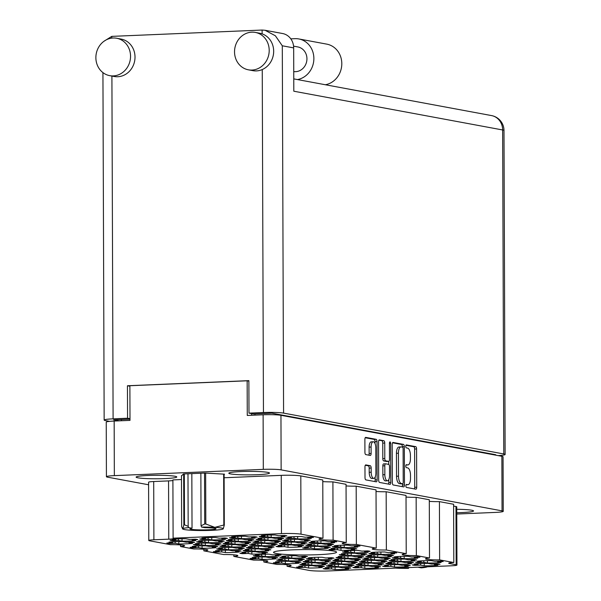 <?xml version="1.0" encoding="UTF-8"?>
<svg xmlns="http://www.w3.org/2000/svg" width="601" height="601" viewBox="0 0 601 601"><rect width="100%" height="100%" fill="white"/><g stroke="black" fill="none" stroke-linecap="round" stroke-linejoin="round"><path stroke-width="0.9" d="M172.682 540.72L178.399 540.479L182.035 541.155A14.131 1.21 179.8 0 0 189.758 541.035A14.131 1.21 179.8 0 0 195.701 540.584L192.072 539.908L197.789 539.668A14.131 1.21 179.8 0 0 195.19 539.187L189.473 539.428L185.844 538.751A14.131 1.21 179.8 0 0 172.171 539.322L175.808 539.998L170.091 540.239A14.131 1.21 179.8 0 0 172.682 540.72L172.682 540.134M169.467 543.507L175.184 543.266L178.813 543.943A14.131 1.21 179.8 0 0 186.535 543.815A14.131 1.21 179.8 0 0 192.485 543.364L188.849 542.688L194.566 542.448A14.131 1.21 179.8 0 0 191.974 541.967L186.257 542.207L182.621 541.539A14.131 1.21 179.8 0 0 168.956 542.11L172.585 542.786L166.868 543.026A14.131 1.21 179.8 0 0 169.467 543.507L169.459 542.913M195.956 545.039L201.673 544.799L205.309 545.475A14.131 1.21 179.8 0 0 213.032 545.355A14.131 1.21 179.8 0 0 218.974 544.897L215.346 544.228L221.063 543.988A14.131 1.21 179.8 0 0 218.464 543.507L212.746 543.747L209.11 543.071A14.131 1.21 179.8 0 0 195.445 543.642L199.081 544.318L193.364 544.559A14.131 1.21 179.8 0 0 195.956 545.039L195.956 544.453M219.23 549.359L224.947 549.119L228.583 549.795A14.131 1.21 179.8 0 0 236.298 549.667A14.131 1.21 179.8 0 0 242.248 549.216L238.612 548.54L244.329 548.3A14.131 1.21 179.8 0 0 241.737 547.819L236.02 548.059L232.384 547.391A14.131 1.21 179.8 0 0 218.719 547.962L222.355 548.638L216.63 548.878A14.131 1.21 179.8 0 0 219.23 549.359L219.23 548.766M242.504 553.679L248.221 553.438L251.857 554.114A14.131 1.21 179.8 0 0 259.572 553.987A14.131 1.21 179.8 0 0 265.522 553.536L261.886 552.86L267.603 552.62A14.131 1.21 179.8 0 0 265.011 552.139L259.294 552.379L255.658 551.703A14.131 1.21 179.8 0 0 241.993 552.281L245.621 552.958L239.904 553.198A14.131 1.21 179.8 0 0 242.504 553.679L242.504 553.085M202.394 539.473L208.111 539.232L211.747 539.908A14.131 1.21 179.8 0 0 219.47 539.781A14.131 1.21 179.8 0 0 225.413 539.33L221.784 538.654L227.501 538.413A14.131 1.21 179.8 0 0 224.902 537.933L219.185 538.173L215.556 537.504A14.131 1.21 179.8 0 0 201.883 538.075L205.519 538.751L199.802 538.992A14.131 1.21 179.8 0 0 202.394 539.473L202.394 538.879M225.668 543.792L231.385 543.552L235.021 544.228A14.131 1.21 179.8 0 0 242.744 544.1A14.131 1.21 179.8 0 0 248.686 543.65L245.058 542.973L250.775 542.733A14.131 1.21 179.8 0 0 248.175 542.252L242.458 542.493L238.83 541.817A14.131 1.21 179.8 0 0 225.157 542.395L228.793 543.071L223.076 543.312A14.131 1.21 179.8 0 0 225.668 543.792L225.668 543.199M248.942 548.112L254.659 547.872L258.295 548.54A14.131 1.21 179.8 0 0 266.018 548.42A14.131 1.21 179.8 0 0 271.96 547.969L268.331 547.293L274.048 547.053A14.131 1.21 179.8 0 0 271.449 546.572L265.732 546.812L262.096 546.136A14.131 1.21 179.8 0 0 248.431 546.715L252.067 547.391L246.35 547.631A14.131 1.21 179.8 0 0 248.942 548.112L248.942 547.519M232.114 538.226L237.831 537.985L241.459 538.654A14.131 1.21 179.8 0 0 249.182 538.534A14.131 1.21 179.8 0 0 255.132 538.083L251.496 537.407L257.213 537.166A14.131 1.21 179.8 0 0 254.614 536.685L248.897 536.926L245.268 536.25A14.131 1.21 179.8 0 0 231.595 536.828L235.231 537.497L229.514 537.737A14.131 1.21 179.8 0 0 232.114 538.226L232.106 537.632M255.38 542.538L261.097 542.297L264.733 542.973A14.131 1.21 179.8 0 0 272.456 542.853A14.131 1.21 179.8 0 0 278.398 542.403L274.77 541.726L280.487 541.486A14.131 1.21 179.8 0 0 277.887 541.005L272.17 541.246L268.542 540.569A14.131 1.21 179.8 0 0 254.869 541.148L258.505 541.817L252.788 542.057A14.131 1.21 179.8 0 0 255.38 542.538L255.38 541.952M278.654 546.857L284.371 546.617L288.007 547.293A14.131 1.21 179.8 0 0 295.73 547.173A14.131 1.21 179.8 0 0 301.672 546.722L298.043 546.046L303.76 545.806A14.131 1.21 179.8 0 0 301.161 545.325L295.444 545.565L291.808 544.889A14.131 1.21 179.8 0 0 278.143 545.46L281.779 546.136L276.062 546.377A14.131 1.21 179.8 0 0 278.654 546.857L278.654 546.271M261.826 536.971L267.543 536.731L271.171 537.407A14.131 1.21 179.8 0 0 278.894 537.286A14.131 1.21 179.8 0 0 284.844 536.828L281.208 536.16L286.925 535.919A14.131 1.21 179.8 0 0 284.333 535.438L278.616 535.679L274.98 535.003A14.131 1.21 179.8 0 0 261.315 535.574L264.943 536.25L259.226 536.49A14.131 1.21 179.8 0 0 261.826 536.971L261.818 536.385M285.099 541.291L290.816 541.05L294.445 541.726A14.131 1.21 179.8 0 0 302.168 541.599A14.131 1.21 179.8 0 0 308.118 541.148L304.482 540.479L310.199 540.239A14.131 1.21 179.8 0 0 307.599 539.751L301.882 539.991L298.254 539.322A14.131 1.21 179.8 0 0 284.581 539.893L288.217 540.569L282.5 540.81A14.131 1.21 179.8 0 0 285.099 541.291L285.092 540.697M308.366 545.61L314.083 545.37L317.719 546.046A14.131 1.21 179.8 0 0 325.441 545.918A14.131 1.21 179.8 0 0 331.384 545.468L327.755 544.791L333.472 544.551A14.131 1.21 179.8 0 0 330.873 544.07L325.156 544.311L321.527 543.642A14.131 1.21 179.8 0 0 307.855 544.213L311.491 544.889L305.774 545.13A14.131 1.21 179.8 0 0 308.366 545.61L308.366 545.017M331.639 549.93L337.356 549.69L340.992 550.366A14.131 1.21 179.8 0 0 348.715 550.238A14.131 1.21 179.8 0 0 354.658 549.787L351.029 549.111L356.746 548.871A14.131 1.21 179.8 0 0 354.147 548.39L348.43 548.63L344.794 547.954A14.131 1.21 179.8 0 0 331.128 548.533L334.765 549.209L329.048 549.449A14.131 1.21 179.8 0 0 331.639 549.93L331.639 549.337M192.741 547.827L198.458 547.586L202.086 548.262A14.131 1.21 179.8 0 0 209.809 548.135A14.131 1.21 179.8 0 0 215.759 547.684L212.123 547.008L217.84 546.767A14.131 1.21 179.8 0 0 215.241 546.286L209.524 546.527L205.895 545.851A14.131 1.21 179.8 0 0 192.222 546.429L195.858 547.105L190.141 547.346A14.131 1.21 179.8 0 0 192.741 547.827L192.733 547.233M216.007 552.146L221.724 551.906L225.36 552.574A14.131 1.21 179.8 0 0 233.083 552.454A14.131 1.21 179.8 0 0 239.025 552.003L235.397 551.327L241.114 551.087A14.131 1.21 179.8 0 0 238.514 550.606L232.797 550.847L229.169 550.17A14.131 1.21 179.8 0 0 215.496 550.749L219.132 551.425L213.415 551.665A14.131 1.21 179.8 0 0 216.007 552.146L216.007 551.553M199.179 542.26L204.896 542.019L208.524 542.688A14.131 1.21 179.8 0 0 216.247 542.568A14.131 1.21 179.8 0 0 222.197 542.117L218.561 541.441L224.278 541.2A14.131 1.21 179.8 0 0 221.686 540.72L215.969 540.96L212.333 540.284A14.131 1.21 179.8 0 0 198.668 540.862L202.297 541.531L196.58 541.771A14.131 1.21 179.8 0 0 199.179 542.26L199.179 541.666M222.453 546.572L228.17 546.332L231.798 547.008A14.131 1.21 179.8 0 0 239.521 546.887A14.131 1.21 179.8 0 0 245.471 546.437L241.835 545.761L247.552 545.52A14.131 1.21 179.8 0 0 244.96 545.039L239.236 545.28L235.607 544.604A14.131 1.21 179.8 0 0 221.942 545.182L225.57 545.851L219.853 546.091A14.131 1.21 179.8 0 0 222.453 546.572L222.445 545.986M245.726 550.892L251.443 550.651L255.072 551.327A14.131 1.21 179.8 0 0 262.795 551.207A14.131 1.21 179.8 0 0 268.737 550.749L265.109 550.08L270.826 549.84A14.131 1.21 179.8 0 0 268.226 549.359L262.509 549.599L258.881 548.923A14.131 1.21 179.8 0 0 245.208 549.494L248.844 550.17L243.127 550.411A14.131 1.21 179.8 0 0 245.726 550.892L245.719 550.306M228.891 541.005L234.608 540.765L238.244 541.441A14.131 1.21 179.8 0 0 245.959 541.321A14.131 1.21 179.8 0 0 251.909 540.862L248.273 540.194L253.99 539.953A14.131 1.21 179.8 0 0 251.398 539.473L245.681 539.713L242.045 539.037A14.131 1.21 179.8 0 0 228.38 539.608L232.009 540.284L226.292 540.524A14.131 1.21 179.8 0 0 228.891 541.005L228.891 540.419M252.165 545.325L257.882 545.084L261.51 545.761A14.131 1.21 179.8 0 0 269.233 545.633A14.131 1.21 179.8 0 0 275.183 545.182L271.547 544.514L277.264 544.273A14.131 1.21 179.8 0 0 274.672 543.785L268.955 544.025L265.319 543.357A14.131 1.21 179.8 0 0 251.654 543.928L255.282 544.604L249.565 544.844A14.131 1.21 179.8 0 0 252.165 545.325L252.157 544.731M258.603 539.758L264.32 539.518L267.956 540.194A14.131 1.21 179.8 0 0 275.671 540.066A14.131 1.21 179.8 0 0 281.621 539.615L277.985 538.939L283.702 538.699A14.131 1.21 179.8 0 0 281.11 538.218L275.393 538.458L271.757 537.782A14.131 1.21 179.8 0 0 258.092 538.361L261.728 539.037L256.011 539.277A14.131 1.21 179.8 0 0 258.603 539.758L258.603 539.165M281.877 544.078L287.594 543.837L291.23 544.506A14.131 1.21 179.8 0 0 298.945 544.386A14.131 1.21 179.8 0 0 304.895 543.935L301.259 543.259L306.976 543.019A14.131 1.21 179.8 0 0 304.384 542.538L298.667 542.778L295.031 542.102A14.131 1.21 179.8 0 0 281.366 542.68L284.994 543.357L279.277 543.597A14.131 1.21 179.8 0 0 281.877 544.078L281.877 543.484M305.15 548.397L310.867 548.157L314.496 548.826A14.131 1.21 179.8 0 0 322.219 548.705A14.131 1.21 179.8 0 0 328.169 548.255L324.532 547.579L330.25 547.338A14.131 1.21 179.8 0 0 327.658 546.857L321.941 547.098L318.305 546.422A14.131 1.21 179.8 0 0 304.639 547L308.268 547.669L302.551 547.909A14.131 1.21 179.8 0 0 305.15 548.397L305.143 547.804M371.561 553.957L377.278 553.716L380.914 554.385A14.131 1.21 179.8 0 0 388.629 554.265A14.131 1.21 179.8 0 0 394.579 553.814L390.943 553.138L396.66 552.897A14.131 1.21 179.8 0 0 394.068 552.417L388.351 552.657L384.715 551.981A14.131 1.21 179.8 0 0 371.05 552.559L374.678 553.236L368.961 553.476A14.131 1.21 179.8 0 0 371.561 553.957L371.561 553.363M394.834 558.276L400.551 558.036L404.18 558.705A14.131 1.21 179.8 0 0 411.903 558.584A14.131 1.21 179.8 0 0 417.853 558.134L414.217 557.458L419.934 557.217A14.131 1.21 179.8 0 0 417.342 556.736L411.625 556.977L407.989 556.301A14.131 1.21 179.8 0 0 394.324 556.879L397.952 557.548L392.235 557.788A14.131 1.21 179.8 0 0 394.834 558.276L394.834 557.683M418.108 562.589L423.825 562.348L427.454 563.024A14.131 1.21 179.8 0 0 435.177 562.904A14.131 1.21 179.8 0 0 441.126 562.453L437.49 561.777L443.207 561.537A14.131 1.21 179.8 0 0 440.616 561.056L434.891 561.296L431.263 560.62A14.131 1.21 179.8 0 0 417.597 561.199L421.226 561.867L415.509 562.108A14.131 1.21 179.8 0 0 418.108 562.589L418.101 562.003M341.849 555.204L347.566 554.963L351.194 555.64A14.131 1.21 179.8 0 0 358.917 555.512A14.131 1.21 179.8 0 0 364.867 555.061L361.231 554.392L366.948 554.145A14.131 1.21 179.8 0 0 364.356 553.664L358.639 553.904L355.003 553.236A14.131 1.21 179.8 0 0 341.338 553.806L344.966 554.483L339.249 554.723A14.131 1.21 179.8 0 0 341.849 555.204L341.849 554.61M365.123 559.523L370.84 559.283L374.468 559.959A14.131 1.21 179.8 0 0 382.191 559.832A14.131 1.21 179.8 0 0 388.141 559.381L384.505 558.705L390.222 558.464A14.131 1.21 179.8 0 0 387.63 557.983L381.913 558.224L378.277 557.548A14.131 1.21 179.8 0 0 364.612 558.126L368.24 558.802L362.523 559.043A14.131 1.21 179.8 0 0 365.123 559.523L365.115 558.93M388.396 563.843L394.113 563.603L397.742 564.271A14.131 1.21 179.8 0 0 405.465 564.151A14.131 1.21 179.8 0 0 411.415 563.7L407.778 563.024L413.496 562.784A14.131 1.21 179.8 0 0 410.896 562.303L405.179 562.544L401.551 561.867A14.131 1.21 179.8 0 0 387.878 562.446L391.514 563.122L385.797 563.362A14.131 1.21 179.8 0 0 388.396 563.843L388.389 563.25M335.411 560.771L341.128 560.53L344.756 561.206A14.131 1.21 179.8 0 0 352.479 561.086A14.131 1.21 179.8 0 0 358.429 560.628L354.793 559.959L360.51 559.719A14.131 1.21 179.8 0 0 357.911 559.238L352.194 559.478L348.565 558.802A14.131 1.21 179.8 0 0 334.892 559.373L338.528 560.049L332.811 560.29A14.131 1.21 179.8 0 0 335.411 560.771L335.403 560.185M358.677 565.09L364.394 564.85L368.03 565.526A14.131 1.21 179.8 0 0 375.753 565.398A14.131 1.21 179.8 0 0 381.695 564.948L378.067 564.279L383.784 564.038A14.131 1.21 179.8 0 0 381.184 563.55L375.467 563.791L371.839 563.122A14.131 1.21 179.8 0 0 358.166 563.693L361.802 564.369L356.085 564.609A14.131 1.21 179.8 0 0 358.677 565.09L358.677 564.497M282.425 557.705L288.142 557.465L291.77 558.141A14.131 1.21 179.8 0 0 299.493 558.013A14.131 1.21 179.8 0 0 305.443 557.563L301.807 556.887L307.524 556.646A14.131 1.21 179.8 0 0 304.925 556.165L299.208 556.406L295.579 555.73A14.131 1.21 179.8 0 0 281.907 556.308L285.543 556.984L279.826 557.225A14.131 1.21 179.8 0 0 282.425 557.705L282.417 557.112M305.691 562.025L311.408 561.785L315.044 562.453A14.131 1.21 179.8 0 0 322.767 562.333A14.131 1.21 179.8 0 0 328.709 561.882L325.081 561.206L330.798 560.966A14.131 1.21 179.8 0 0 328.199 560.485L322.482 560.725L318.853 560.049A14.131 1.21 179.8 0 0 305.18 560.628L308.816 561.304L303.099 561.544A14.131 1.21 179.8 0 0 305.691 562.025L305.691 561.432M328.965 566.337L334.682 566.097L338.318 566.773A14.131 1.21 179.8 0 0 346.041 566.653A14.131 1.21 179.8 0 0 351.983 566.202L348.355 565.526L354.072 565.286A14.131 1.21 179.8 0 0 351.472 564.805L345.755 565.045L342.127 564.369A14.131 1.21 179.8 0 0 328.454 564.948L332.09 565.616L326.373 565.857A14.131 1.21 179.8 0 0 328.965 566.337L328.965 565.751M252.705 558.953L258.422 558.712L262.059 559.388A14.131 1.21 179.8 0 0 269.781 559.268A14.131 1.21 179.8 0 0 275.724 558.81L272.095 558.141L277.812 557.901A14.131 1.21 179.8 0 0 275.213 557.412L269.496 557.653L265.867 556.984A14.131 1.21 179.8 0 0 252.195 557.555L255.831 558.231L250.114 558.472A14.131 1.21 179.8 0 0 252.705 558.953L252.705 558.367M275.979 563.272L281.696 563.032L285.332 563.708A14.131 1.21 179.8 0 0 293.055 563.58A14.131 1.21 179.8 0 0 298.998 563.129L295.369 562.453L301.086 562.213A14.131 1.21 179.8 0 0 298.487 561.732L292.77 561.973L289.141 561.304A14.131 1.21 179.8 0 0 275.468 561.875L279.104 562.551L273.387 562.791A14.131 1.21 179.8 0 0 275.979 563.272L275.979 562.679M345.064 552.417L350.781 552.176L354.417 552.852A14.131 1.21 179.8 0 0 362.14 552.732A14.131 1.21 179.8 0 0 368.082 552.281L364.454 551.605L370.171 551.365A14.131 1.21 179.8 0 0 367.572 550.884L361.855 551.125L358.226 550.448A14.131 1.21 179.8 0 0 344.553 551.027L348.189 551.695L342.472 551.936A14.131 1.21 179.8 0 0 345.064 552.417L345.064 551.831M368.338 556.736L374.055 556.496L377.691 557.172A14.131 1.21 179.8 0 0 385.414 557.052A14.131 1.21 179.8 0 0 391.356 556.594L387.728 555.925L393.445 555.685A14.131 1.21 179.8 0 0 390.845 555.204L385.128 555.444L381.5 554.768A14.131 1.21 179.8 0 0 367.827 555.339L371.463 556.015L365.746 556.256A14.131 1.21 179.8 0 0 368.338 556.736L368.338 556.15M391.612 561.056L397.329 560.816L400.965 561.492A14.131 1.21 179.8 0 0 408.688 561.372A14.131 1.21 179.8 0 0 414.63 560.913L411.001 560.245L416.718 560.004A14.131 1.21 179.8 0 0 414.119 559.516L408.402 559.756L404.766 559.088A14.131 1.21 179.8 0 0 391.101 559.659L394.737 560.335L389.02 560.575A14.131 1.21 179.8 0 0 391.612 561.056L391.612 560.463M414.885 565.376L420.602 565.135L424.238 565.811A14.131 1.21 179.8 0 0 431.954 565.684A14.131 1.21 179.8 0 0 437.904 565.233L434.268 564.557L439.985 564.316A14.131 1.21 179.8 0 0 437.393 563.836L431.676 564.076L428.04 563.407A14.131 1.21 179.8 0 0 414.374 563.978L418.011 564.655L412.286 564.895A14.131 1.21 179.8 0 0 414.885 565.376L414.885 564.782M338.626 557.991L344.343 557.751L347.979 558.419A14.131 1.21 179.8 0 0 355.702 558.299A14.131 1.21 179.8 0 0 361.644 557.848L358.016 557.172L363.733 556.932A14.131 1.21 179.8 0 0 361.133 556.451L355.416 556.691L351.78 556.015A14.131 1.21 179.8 0 0 338.115 556.594L341.751 557.27L336.034 557.51A14.131 1.21 179.8 0 0 338.626 557.991L338.626 557.397M361.9 562.311L367.617 562.063L371.253 562.739A14.131 1.21 179.8 0 0 378.968 562.619A14.131 1.21 179.8 0 0 384.918 562.168L381.282 561.492L386.999 561.251A14.131 1.21 179.8 0 0 384.407 560.771L378.69 561.011L375.054 560.335A14.131 1.21 179.8 0 0 361.389 560.913L365.025 561.582L359.308 561.822A14.131 1.21 179.8 0 0 361.9 562.311L361.9 561.717M385.173 566.623L390.89 566.382L394.526 567.059A14.131 1.21 179.8 0 0 402.242 566.938A14.131 1.21 179.8 0 0 408.192 566.488L404.556 565.811L410.273 565.571A14.131 1.21 179.8 0 0 407.681 565.09L401.964 565.331L398.328 564.655A14.131 1.21 179.8 0 0 384.663 565.225L388.291 565.902L382.574 566.142A14.131 1.21 179.8 0 0 385.173 566.623L385.173 566.037M308.914 559.238L314.631 558.998L318.267 559.674A14.131 1.21 179.8 0 0 325.982 559.546A14.131 1.21 179.8 0 0 331.932 559.095L328.296 558.419L334.013 558.179A14.131 1.21 179.8 0 0 331.421 557.698L325.704 557.938L322.068 557.27A14.131 1.21 179.8 0 0 308.403 557.841L312.039 558.517L306.322 558.757A14.131 1.21 179.8 0 0 308.914 559.238L308.914 558.645M332.188 563.558L337.905 563.317L341.541 563.993A14.131 1.21 179.8 0 0 349.256 563.866A14.131 1.21 179.8 0 0 355.206 563.415L351.57 562.739L357.287 562.498A14.131 1.21 179.8 0 0 354.695 562.018L348.978 562.258L345.342 561.582A14.131 1.21 179.8 0 0 331.677 562.16L335.305 562.837L329.588 563.077A14.131 1.21 179.8 0 0 332.188 563.558L332.188 562.964M355.461 567.877L361.178 567.637L364.807 568.306A14.131 1.21 179.8 0 0 372.53 568.185A14.131 1.21 179.8 0 0 378.48 567.735L374.844 567.059L380.561 566.818A14.131 1.21 179.8 0 0 377.969 566.337L372.252 566.578L368.616 565.902A14.131 1.21 179.8 0 0 354.951 566.48L358.579 567.156L352.862 567.397A14.131 1.21 179.8 0 0 355.461 567.877L355.461 567.284M255.928 556.173L261.645 555.933L265.281 556.601A14.131 1.21 179.8 0 0 272.997 556.481A14.131 1.21 179.8 0 0 278.947 556.03L275.311 555.354L281.028 555.114A14.131 1.21 179.8 0 0 278.436 554.633L272.719 554.873L269.083 554.197A14.131 1.21 179.8 0 0 255.417 554.776L259.054 555.444L253.337 555.685A14.131 1.21 179.8 0 0 255.928 556.173L255.928 555.579M279.202 560.485L284.919 560.245L288.555 560.921A14.131 1.21 179.8 0 0 296.27 560.801A14.131 1.21 179.8 0 0 302.22 560.35L298.584 559.674L304.301 559.433A14.131 1.21 179.8 0 0 301.71 558.953L295.993 559.193L292.356 558.517A14.131 1.21 179.8 0 0 278.691 559.095L282.32 559.764L276.603 560.004A14.131 1.21 179.8 0 0 279.202 560.485L279.202 559.899M302.476 564.805L308.193 564.564L311.821 565.24A14.131 1.21 179.8 0 0 319.544 565.12A14.131 1.21 179.8 0 0 325.494 564.662L321.858 563.993L327.575 563.753A14.131 1.21 179.8 0 0 324.983 563.272L319.266 563.513L315.63 562.837A14.131 1.21 179.8 0 0 301.965 563.407L305.593 564.084L299.876 564.324A14.131 1.21 179.8 0 0 302.476 564.805L302.476 564.219M288.315 538.504L294.032 538.263L297.668 538.939A14.131 1.21 179.8 0 0 305.391 538.819A14.131 1.21 179.8 0 0 311.333 538.368L307.704 537.692L313.421 537.452A14.131 1.21 179.8 0 0 310.822 536.971L305.105 537.211L301.469 536.535A14.131 1.21 179.8 0 0 287.804 537.114L291.44 537.782L285.723 538.023A14.131 1.21 179.8 0 0 288.315 538.504L288.315 537.918M311.588 542.823L317.305 542.583L320.942 543.259A14.131 1.21 179.8 0 0 328.657 543.139A14.131 1.21 179.8 0 0 334.607 542.688L330.971 542.012L336.688 541.771A14.131 1.21 179.8 0 0 334.096 541.291L328.379 541.531L324.743 540.855A14.131 1.21 179.8 0 0 311.078 541.426L314.706 542.102L308.989 542.342A14.131 1.21 179.8 0 0 311.588 542.823L311.588 542.237M334.862 547.143L340.579 546.902L344.208 547.579A14.131 1.21 179.8 0 0 351.931 547.458A14.131 1.21 179.8 0 0 357.88 547L354.244 546.332L359.961 546.091A14.131 1.21 179.8 0 0 357.37 545.61L351.653 545.851L348.017 545.175A14.131 1.21 179.8 0 0 334.351 545.746L337.98 546.422L332.263 546.662A14.131 1.21 179.8 0 0 334.862 547.143L334.862 546.557M299.253 567.592L304.97 567.352L308.606 568.028A14.131 1.21 179.8 0 0 316.329 567.9A14.131 1.21 179.8 0 0 322.271 567.449L318.643 566.773L324.36 566.533A14.131 1.21 179.8 0 0 321.76 566.052L316.043 566.292L312.407 565.616A14.131 1.21 179.8 0 0 298.742 566.195L302.378 566.871L296.661 567.111A14.131 1.21 179.8 0 0 299.253 567.592L299.253 566.998M335.088 567.164L335.095 569.56A14.131 1.21 179.8 0 0 342.818 569.432A14.131 1.21 179.8 0 0 348.768 568.982L345.132 568.313L345.132 567.72M375.798 447.903A5.709 2.336 87.6 0 0 373.424 441.78A5.709 2.336 87.6 0 0 373.206 441.765A5.709 2.336 87.6 0 0 371.095 447.031L371.118 453.462A2.134 0.871 87.6 0 1 370.329 455.43A2.134 0.871 87.6 0 1 370.246 455.43L365.814 454.604A2.134 0.871 87.6 0 1 364.927 452.313L364.882 439.346A2.134 0.871 87.6 0 1 365.671 437.378A2.134 0.871 87.6 0 1 365.754 437.385L376.121 439.308A2.134 0.871 87.6 0 1 377.007 441.6L377.135 479.861A2.134 0.871 87.6 0 1 376.346 481.829A2.134 0.871 87.6 0 1 376.264 481.822L365.896 479.898A2.134 0.871 87.6 0 1 365.01 477.615L364.972 466.879A2.134 0.871 87.6 0 1 365.761 464.911A2.134 0.871 87.6 0 1 365.844 464.911L370.284 465.737A2.134 0.871 87.6 0 1 371.17 468.029L371.185 472.228A5.709 2.336 87.6 0 0 373.777 478.366A5.709 2.336 87.6 0 0 375.888 473.1L375.798 447.903M390.041 441.893A1.495 0.616 87.6 0 0 389.989 441.885A1.495 0.616 87.6 0 0 389.433 443.268L389.493 459.419A2.134 0.871 87.6 0 1 388.704 461.395A2.134 0.871 87.6 0 1 388.622 461.388L385.677 460.839A2.134 0.871 87.6 0 1 384.79 458.548L384.738 443.035A2.134 0.871 87.6 0 0 383.851 440.743L379.411 439.917A2.134 0.871 87.6 0 0 379.329 439.917A2.134 0.871 87.6 0 0 378.54 441.885L378.675 480.146A2.134 0.871 87.6 0 0 379.562 482.438L389.929 484.361A2.134 0.871 87.6 0 0 390.011 484.368A2.134 0.871 87.6 0 0 390.8 482.4L390.665 443.493A1.495 0.616 87.6 0 0 390.041 441.893M292.056 549.87A31.522 2.689 179.8 0 0 273.523 552.387A31.522 2.689 179.8 0 0 318.019 554.685A31.522 2.689 179.8 0 0 336.56 552.169A31.522 2.689 179.8 0 0 292.056 549.87M456.76 512.706A20.321 1.735 179.8 0 0 461.598 512.563A20.321 1.735 179.8 0 0 473.55 510.933A20.321 1.735 179.8 0 0 456.752 509.287M148.071 475.481A20.321 1.735 179.8 0 0 136.119 477.104A20.321 1.735 179.8 0 0 164.809 478.591A20.321 1.735 179.8 0 0 176.769 476.961A20.321 1.735 179.8 0 0 148.071 475.481M240.776 471.582A20.321 1.735 179.8 0 0 228.823 473.205A20.321 1.735 179.8 0 0 257.513 474.692A20.321 1.735 179.8 0 0 269.466 473.062A20.321 1.735 179.8 0 0 240.776 471.582M335.095 569.56L331.467 568.884L325.75 569.124L325.742 568.531M325.75 569.124A14.131 1.21 -0.2 0 1 323.15 568.644L328.867 568.403L325.239 567.727A14.131 1.21 179.8 0 1 338.904 567.156L342.54 567.825L348.257 567.584A14.131 1.21 -0.2 0 1 350.849 568.073L345.132 568.313M392.205 444.417L392.34 482.686A2.134 0.871 87.6 0 0 393.227 484.969L403.594 486.893A2.134 0.871 87.6 0 0 403.677 486.9A2.134 0.871 87.6 0 0 404.465 484.932L404.33 446.671A2.134 0.871 87.6 0 0 403.444 444.379L393.077 442.456A2.134 0.871 87.6 0 0 392.994 442.449A2.134 0.871 87.6 0 0 392.205 444.417M456.768 514.035L495.322 512.413A13.477 1.149 179.8 0 0 503.247 511.338A13.477 1.149 179.8 0 0 502.053 510.865L281.14 469.877A13.477 1.149 179.8 0 0 263.313 469.358L114.348 475.631A13.477 1.149 179.8 0 0 106.422 476.706A13.477 1.149 179.8 0 0 107.617 477.171L148.59 484.774M106.422 476.706L106.234 422.127A13.477 1.149 -0.2 0 1 114.16 421.053L130.004 420.384L129.884 385.729L247.154 380.801L247.274 415.449L263.118 414.788A13.477 1.149 -0.2 0 1 280.952 415.299L501.865 456.294A13.477 1.149 -0.2 0 1 503.06 456.76L503.247 511.338M407.711 484.684L406.501 484.459A1.495 0.616 87.6 0 0 406.441 484.459A1.495 0.616 87.6 0 0 405.893 485.908A1.495 0.616 87.6 0 0 406.516 487.441L415.847 489.169A2.134 0.871 87.6 0 0 415.93 489.176A2.134 0.871 87.6 0 0 416.718 487.208L416.583 448.939A2.134 0.871 87.6 0 0 415.697 446.656L406.366 444.92A1.495 0.616 87.6 0 0 406.306 444.92A1.495 0.616 87.6 0 0 405.758 446.363A1.495 0.616 87.6 0 0 406.374 447.895L407.583 448.121A6.829 2.802 87.6 0 1 410.415 455.445L410.43 458.638A6.829 2.802 87.6 0 1 407.906 464.934A6.829 2.802 87.6 0 1 407.643 464.919L406.434 464.693A1.495 0.616 87.6 0 0 406.374 464.686A1.495 0.616 87.6 0 0 405.825 466.136A1.495 0.616 87.6 0 0 406.441 467.668L407.651 467.894A6.829 2.802 87.6 0 1 410.491 475.218L410.498 478.404A6.829 2.802 87.6 0 1 407.974 484.707A6.829 2.802 87.6 0 1 407.711 484.684L406.096 484.752M346.251 542.568L346.048 484.308L332.901 481.867L333.104 540.126L346.251 542.568A13.042 1.112 179.8 0 0 342.232 543.387A13.042 1.112 179.8 0 0 356.378 544.446L356.175 486.186L376.031 489.875L376.241 548.135A13.042 1.112 179.8 0 0 372.222 548.953A13.042 1.112 179.8 0 0 386.368 550.013L406.223 553.694L406.021 495.434L386.165 491.753L386.368 550.013M356.378 544.446L376.241 548.135M180.578 544.934L180.578 546.542L193.725 548.983A13.042 1.112 179.8 0 1 207.871 550.043A13.042 1.112 179.8 0 1 203.852 550.862L223.715 554.55A13.042 1.112 179.8 0 1 237.853 555.609A13.042 1.112 179.8 0 1 233.842 556.428L253.697 560.109A13.042 1.112 179.8 0 1 267.843 561.176A13.042 1.112 179.8 0 1 263.824 561.995L276.971 564.429A13.042 1.112 179.8 0 1 291.117 565.488A13.042 1.112 179.8 0 1 287.098 566.307L309.064 570.387A14.785 1.262 179.8 0 0 328.619 570.95L451.832 565.766A8.692 0.744 179.8 0 0 456.948 565.075A8.692 0.744 179.8 0 0 456.174 564.767L449.458 563.528A8.692 0.744 -0.2 0 1 448.692 563.22A8.692 0.744 -0.2 0 1 453.808 562.528L439.624 559.892L439.421 501.632L453.605 504.269L453.808 562.528M203.844 549.254L203.852 550.862M233.834 554.821L233.842 556.428M263.816 560.38L263.824 561.995M287.09 564.7L287.098 566.307M416.35 555.579L429.497 558.013L429.294 499.754L416.147 497.32L416.35 555.579A13.042 1.112 179.8 0 1 402.204 554.513A13.042 1.112 179.8 0 1 406.223 553.694M251.609 415.268L251.601 413.616M248.874 381.117L247.154 380.801M148.785 540.487L148.582 482.227A8.692 0.744 -0.2 0 1 153.698 481.529L153.901 539.788A8.692 0.744 179.8 0 0 148.785 540.487A8.692 0.744 179.8 0 0 149.559 540.787L170.451 544.664A13.042 1.112 179.8 0 1 184.597 545.723A13.042 1.112 179.8 0 1 180.578 546.542M456.174 564.767L455.971 506.508L453.605 506.072M301.011 534.176L322.977 538.248L322.775 479.989L300.808 475.917L301.011 534.176A14.785 1.262 179.8 0 0 281.456 533.613L281.253 475.353A14.785 1.262 -0.2 0 1 300.808 475.917M181.487 479.545L172.9 479.906L173.103 538.165L281.456 533.613M224.128 477.757L281.253 475.353M153.698 481.529L168.558 480.905A8.692 0.744 179.8 0 0 172.9 480.522M153.901 539.788L168.761 539.165L168.558 480.905M356.175 486.186A13.042 1.112 -0.2 0 1 346.056 485.916M386.165 491.753A13.042 1.112 -0.2 0 1 376.038 491.483M416.147 497.32A13.042 1.112 -0.2 0 1 406.028 497.05M439.421 501.632A13.042 1.112 -0.2 0 1 429.302 501.369M455.971 506.508A8.692 0.744 -0.2 0 1 456.745 506.816L456.948 565.075M332.901 481.867A13.042 1.112 -0.2 0 1 322.782 481.596M224.113 474.52L224.526 474.174L205.151 473.055L183.425 473.964L181.472 476.022M322.977 538.248A13.042 1.112 179.8 0 0 318.966 539.067A13.042 1.112 179.8 0 0 333.104 540.126M173.103 538.165A8.692 0.744 -0.2 0 1 173.869 538.473A8.692 0.744 -0.2 0 1 168.761 539.165M429.497 558.013A13.042 1.112 179.8 0 0 425.478 558.832A13.042 1.112 179.8 0 0 439.624 559.892M414.405 488.906A2.134 0.871 87.6 0 0 414.735 487.291L414.607 449.022A2.134 0.871 87.6 0 0 413.721 446.738L405.923 445.288M402.347 447.152L402.347 446.753A2.134 0.871 87.6 0 0 401.46 444.462L392.536 442.809M402.152 486.63A2.134 0.871 87.6 0 0 402.482 485.015L402.475 483.752M402.617 483.737A1.495 0.616 87.6 0 0 402.67 483.745A1.495 0.616 87.6 0 0 403.226 482.37L403.106 448.782A1.495 0.616 87.6 0 0 402.49 447.174L401.213 446.941A6.829 2.802 87.6 0 0 400.95 446.919A6.829 2.802 87.6 0 0 398.425 453.222L398.508 476.18A6.829 2.802 87.6 0 0 401.34 483.505L402.617 483.737L400.634 483.82A1.495 0.616 87.6 0 0 400.694 483.828A1.495 0.616 87.6 0 0 400.747 483.82M399.229 447.024A6.829 2.802 87.6 0 0 398.966 447.001A6.829 2.802 87.6 0 0 396.442 453.304L398.425 453.222M400.634 483.82L399.357 483.587A6.829 2.802 87.6 0 1 396.525 476.262L396.442 453.304M378.87 440.27L383.851 440.743M386.804 461.463A2.134 0.871 87.6 0 1 386.721 461.478A2.134 0.871 87.6 0 1 386.638 461.47L383.693 460.922A2.134 0.871 87.6 0 1 382.807 458.631L382.754 443.117A2.134 0.871 87.6 0 0 381.868 440.826M388.749 461.388L388.757 464.408M388.809 479.56L388.817 482.483L390.8 482.4M384.843 474.655A5.709 2.336 87.6 0 0 387.435 480.792A5.709 2.336 87.6 0 0 389.546 475.526L389.516 466.654A2.134 0.871 87.6 0 0 388.629 464.363L385.684 463.814A2.134 0.871 87.6 0 0 385.602 463.807A2.134 0.871 87.6 0 0 384.813 465.775L384.843 474.655L382.867 474.737A5.709 2.336 87.6 0 0 385.459 480.875L387.435 480.792M385.526 463.822L383.708 463.897A2.134 0.871 87.6 0 0 383.626 463.897A2.134 0.871 87.6 0 0 382.837 465.865L384.813 465.775M382.867 474.737L382.837 465.865M388.486 484.09A2.134 0.871 87.6 0 0 388.817 482.483M373.777 478.366L371.794 478.449A5.709 2.336 87.6 0 1 369.202 472.311L369.187 468.111A2.134 0.871 87.6 0 0 368.3 465.82L365.31 465.264M371.448 441.87A5.709 2.336 87.6 0 0 371.223 441.848A5.709 2.336 87.6 0 0 369.119 447.114L371.095 447.031M368.804 455.16A2.134 0.871 87.6 0 0 369.142 453.545L369.119 447.114M375.032 443.598L375.024 441.682A2.134 0.871 87.6 0 0 374.138 439.391L365.213 437.738M374.829 481.559A2.134 0.871 87.6 0 0 375.159 479.944L375.144 477.126M328.867 568.403L328.867 567.397M331.467 568.884L331.459 567.269M302.378 566.871L302.371 565.864M304.97 567.352L304.962 565.729M308.598 565.631L308.606 568.028M318.643 566.773L318.635 566.187M337.98 546.422L337.98 545.415M340.579 546.902L340.572 545.287M344.2 545.19L344.208 547.579M354.244 546.332L354.244 545.738M314.706 542.102L314.706 541.095M317.305 542.583L317.298 540.968M320.934 540.87L320.942 543.259M330.971 542.012L330.971 541.418M291.44 537.782L291.432 536.783M294.032 538.263L294.024 536.648M297.66 536.55L297.668 538.939M307.704 537.692L307.697 537.099M305.593 564.084L305.593 563.077M308.193 564.564L308.185 562.949M311.814 562.852L311.821 565.24M321.858 563.993L321.858 563.4M282.32 559.764L282.32 558.757M284.919 560.245L284.912 558.63M288.54 558.532L288.555 560.921M298.584 559.674L298.584 559.08M259.054 555.444L259.046 554.445M261.645 555.933L261.638 554.31M265.274 554.212L265.281 556.601M275.311 555.354L275.311 554.761M358.579 567.156L358.579 566.15M361.178 567.637L361.171 566.014M364.799 565.917L364.807 568.306M374.844 567.059L374.844 566.473M335.305 562.837L335.305 561.83M337.905 563.317L337.897 561.695M341.526 561.597L341.541 563.993M351.57 562.739L351.57 562.153M312.039 558.517L312.032 557.51M314.631 558.998L314.623 557.375M318.26 557.277L318.267 559.674M328.296 558.419L328.296 557.833M388.291 565.902L388.291 564.895M390.89 566.382L390.883 564.767M394.511 564.67L394.526 567.059M404.556 565.811L404.556 565.218M365.025 561.582L365.017 560.583M367.617 562.063L367.609 560.448M371.245 560.35L371.253 562.739M381.282 561.492L381.282 560.898M341.751 557.27L341.744 556.263M344.343 557.751L344.335 556.128M347.971 556.03L347.979 558.419M358.016 557.172L358.008 556.579M418.011 564.655L418.003 563.648M420.602 565.135L420.595 563.513M424.231 563.415L424.238 565.811M434.268 564.557L434.268 563.971M394.737 560.335L394.729 559.328M397.329 560.816L397.321 559.2M400.957 559.103L400.965 561.492M411.001 560.245L410.994 559.651M371.463 556.015L371.456 555.008M374.055 556.496L374.055 554.881M377.683 554.783L377.691 557.172M387.728 555.925L387.72 555.332M348.189 551.695L348.182 550.696M350.781 552.176L350.781 550.561M354.41 550.463L354.417 552.852M364.454 551.605L364.454 551.012M279.104 562.551L279.097 561.544M281.696 563.032L281.696 561.409M285.325 561.311L285.332 563.708M295.369 562.453L295.361 561.867M255.831 558.231L255.823 557.225M258.422 558.712L258.422 557.097M262.051 556.999L262.059 559.388M272.095 558.141L272.095 557.548M332.09 565.616L332.083 564.617M334.682 566.097L334.682 564.482M338.31 564.384L338.318 566.773M348.355 565.526L348.347 564.932M308.816 561.304L308.809 560.297M311.408 561.785L311.408 560.162M315.037 560.064L315.044 562.453M325.081 561.206L325.081 560.613M285.543 556.984L285.543 555.978M288.142 557.465L288.134 555.842M291.763 555.745L291.77 558.141M301.807 556.887L301.807 556.301M361.802 564.369L361.794 563.362M364.394 564.85L364.394 563.235M368.022 563.129L368.03 565.526M378.067 564.279L378.067 563.685M338.528 560.049L338.528 559.043M341.128 560.53L341.12 558.915M344.749 558.817L344.756 561.206M354.793 559.959L354.793 559.366M391.514 563.122L391.514 562.115M394.113 563.603L394.106 561.98M397.734 561.882L397.742 564.271M407.778 563.024L407.778 562.438M368.24 558.802L368.24 557.796M370.84 559.283L370.832 557.66M374.461 557.563L374.468 559.959M384.505 558.705L384.505 558.119M344.966 554.483L344.966 553.476M347.566 554.963L347.558 553.341M351.187 553.243L351.194 555.64M361.231 554.392L361.231 553.799M421.226 561.867L421.226 560.861M423.825 562.348L423.818 560.733M427.446 560.635L427.454 563.024M437.49 561.777L437.49 561.184M397.952 557.548L397.952 556.549M400.551 558.036L400.544 556.413M404.173 556.316L404.18 558.705M414.217 557.458L414.217 556.864M374.678 553.236L374.678 552.229M377.278 553.716L377.27 552.094M380.899 551.996L380.914 554.385M390.943 553.138L390.943 552.544M308.268 547.669L308.268 546.67M310.867 548.157L310.86 546.534M314.488 546.437L314.496 548.826M324.532 547.579L324.532 546.985M284.994 543.357L284.994 542.35M287.594 543.837L287.586 542.215M291.215 542.117L291.23 544.506M301.259 543.259L301.259 542.673M261.728 539.037L261.72 538.03M264.32 539.518L264.312 537.895M267.948 537.797L267.956 540.194M277.985 538.939L277.985 538.353M255.282 544.604L255.282 543.597M257.882 545.084L257.874 543.469M261.503 543.364L261.51 545.761M271.547 544.514L271.547 543.92M232.009 540.284L232.009 539.277M234.608 540.765L234.6 539.15M238.229 539.052L238.244 541.441M248.273 540.194L248.273 539.6M248.844 550.17L248.844 549.164M251.443 550.651L251.436 549.036M255.064 548.938L255.072 551.327M265.109 550.08L265.109 549.487M225.57 545.851L225.57 544.852M228.17 546.332L228.162 544.716M231.791 544.619L231.798 547.008M241.835 545.761L241.835 545.167M202.297 541.531L202.297 540.532M204.896 542.019L204.888 540.397M208.517 540.299L208.524 542.688M218.561 541.441L218.561 540.847M219.132 551.425L219.125 550.418M221.724 551.906L221.724 550.283M225.352 550.185L225.36 552.574M235.397 551.327L235.389 550.734M195.858 547.105L195.858 546.099M198.458 547.586L198.45 545.963M202.079 545.866L202.086 548.262M212.123 547.008L212.123 546.422M334.765 549.209L334.757 548.202M337.356 549.69L337.356 548.067M340.985 547.969L340.992 550.366M351.029 549.111L351.022 548.525M311.491 544.889L311.483 543.882M314.083 545.37L314.083 543.747M317.711 543.65L317.719 546.046M327.755 544.791L327.748 544.205M288.217 540.569L288.217 539.563M290.816 541.05L290.809 539.435M294.437 539.33L294.445 541.726M304.482 540.479L304.482 539.886M264.943 536.25L264.943 535.243M267.543 536.731L267.535 535.115M271.164 535.018L271.171 537.407M281.208 536.16L281.208 535.566M281.779 546.136L281.771 545.13M284.371 546.617L284.371 545.002M287.999 544.904L288.007 547.293M298.043 546.046L298.036 545.453M258.505 541.817L258.498 540.817M261.097 542.297L261.097 540.682M264.725 540.584L264.733 542.973M274.77 541.726L274.77 541.133M235.231 537.497L235.231 536.498M237.831 537.985L237.823 536.362M241.452 536.265L241.459 538.654M251.496 537.407L251.496 536.813M252.067 547.391L252.059 546.384M254.659 547.872L254.651 546.249M258.287 546.151L258.295 548.54M268.331 547.293L268.324 546.7M228.793 543.071L228.786 542.064M231.385 543.552L231.385 541.929M235.014 541.832L235.021 544.228M245.058 542.973L245.05 542.387M205.519 538.751L205.512 537.745M208.111 539.232L208.111 537.61M211.74 537.512L211.747 539.908M221.784 538.654L221.784 538.068M245.621 552.958L245.621 551.951M248.221 553.438L248.213 551.816M251.842 551.718L251.857 554.114M261.886 552.86L261.886 552.274M222.355 548.638L222.347 547.631M224.947 549.119L224.939 547.496M228.575 547.398L228.583 549.795M238.612 548.54L238.612 547.954M199.081 544.318L199.074 543.312M201.673 544.799L201.666 543.184M205.302 543.086L205.309 545.475M215.346 544.228L215.338 543.635M172.585 542.786L172.585 541.779M175.184 543.266L175.176 541.644M178.805 541.546L178.813 543.943M188.849 542.688L188.849 542.102M175.808 539.998L175.8 538.992M178.399 540.479L178.399 538.864M182.028 538.766L182.035 541.155M192.072 539.908L192.065 539.315M269.203 50.394A19.022 17.271 -79.5 0 0 255.342 32.424A19.022 17.271 -79.5 0 0 234.533 51.851A19.022 17.271 -79.5 0 0 248.401 69.821A19.022 17.271 -79.5 0 0 269.203 50.394M248.401 69.821L252.871 70.655A19.022 17.271 -79.5 0 0 262.246 69.551A19.022 17.271 -79.5 0 0 273.673 51.228A19.022 17.271 -79.5 0 0 262.126 33.866A19.022 17.271 -79.5 0 0 259.812 33.25L255.342 32.424M130.545 56.224A19.022 17.271 -79.5 0 0 116.677 38.254A19.022 17.271 -79.5 0 0 95.875 57.681A19.022 17.271 -79.5 0 0 109.735 75.658A19.022 17.271 -79.5 0 0 130.545 56.224M109.735 75.658L114.213 76.485A19.022 17.271 -79.5 0 0 135.015 57.057A19.022 17.271 -79.5 0 0 121.154 39.088L116.677 38.254M293.566 46.149L297.833 46.938A12.501 11.351 100.5 0 1 306.938 58.748A12.501 11.351 100.5 0 1 293.746 71.594M103.943 41.289L111.763 36.376L262.111 30.05L265.071 30.275L275.378 35.782L282.297 45.789L283.582 413.105A15.213 1.3 179.8 0 0 263.448 412.526L248.987 413.135L253.464 413.961L271.885 413.188L495.66 454.709L493.774 454.792M248.987 413.135L248.874 380.643L127.45 385.752L127.562 418.236L113.101 418.844A15.213 1.3 179.8 0 0 104.153 420.061A15.213 1.3 179.8 0 0 105.498 420.595L109.6 421.354M265.071 30.275L282.575 33.521A15.213 13.815 100.5 0 1 293.664 47.9L293.814 91.217L502.646 129.966L503.773 453.965L283.582 413.105M119.013 420.843L113.612 419.844L130.004 419.152M127.562 418.236L129.996 418.694M498.184 455.611A15.213 1.3 179.8 0 0 505.125 454.491A15.213 1.3 179.8 0 0 503.773 453.965M127.45 385.752L129.884 386.203M290.809 38.847L294.986 38.674A20.652 18.751 100.5 0 1 298.825 38.945L326.749 44.128A20.652 18.751 100.5 0 1 341.789 64.48A20.652 18.751 100.5 0 1 325.374 84.749M298.825 38.945A20.652 18.751 100.5 0 1 313.857 59.296A20.652 18.751 100.5 0 1 297.45 79.572M417.823 567.201L421.346 567.855A20.321 1.735 179.8 0 0 427.251 566.803M408.988 567.306L408.477 568.396A20.321 1.735 179.8 0 1 395.518 568.133M404.946 567.742L408.477 568.396M205.647 473.077L205.82 524.012A23.154 1.976 179.8 0 0 204.701 524.004L201.042 525.785L200.862 473.235M204.701 524.004L204.528 473.077M184.327 473.926L184.499 524.853L188.173 526.326L188.699 527.61A20.321 1.735 179.8 0 0 182.757 528.692L183.846 524.936L183.666 473.956M184.499 524.853A23.154 1.976 179.8 0 0 183.846 524.936M201.042 525.785L201.568 527.069A20.321 1.735 179.8 0 1 214.835 527.347L223.827 525.049L223.655 474.121M205.82 524.012L214.835 527.347A20.321 1.735 179.8 0 1 223.234 528.872L223.234 528.872A20.321 1.735 179.8 0 1 223.204 528.895L224.293 525.139A23.154 1.976 179.8 0 0 223.827 525.049M181.472 475.646L181.652 526.829L182.757 528.692A20.321 1.735 179.8 0 0 182.734 529.015A20.321 1.735 179.8 0 0 191.126 530.247A20.321 1.735 179.8 0 0 211.349 530.352A20.321 1.735 179.8 0 0 223.204 528.895M182.734 529.015L182.381 528.67L182.757 528.692M224.113 474.151L224.293 525.139M191.839 473.611L192.027 528.226A13.042 1.112 179.8 0 0 189.939 528.842A13.042 1.112 179.8 0 0 202.988 529.909A13.042 1.112 179.8 0 0 216.022 528.752A13.042 1.112 179.8 0 0 204.903 527.686L201.568 527.069M188.699 527.61L192.027 528.226M187.985 473.776L188.173 526.326M502.053 510.865L501.865 456.294M280.952 415.299L281.14 469.877M263.313 469.358L263.118 414.788M114.16 421.053L114.348 475.631M254.974 415.126L254.974 413.901M276.543 414.051L276.543 414.855M486.442 453.432L486.442 453.004M449.458 562.912L449.458 563.528M406.028 464.986L407.643 464.919M413.721 446.738L415.697 446.656M414.607 449.022L416.583 448.939M414.735 487.291L416.718 487.208M401.46 444.462L403.444 444.379M402.347 446.753L404.33 446.671M402.482 485.015L404.465 484.932M396.525 476.262L398.508 476.18M399.357 483.587L401.34 483.505M382.754 443.117L384.738 443.035M382.807 458.631L384.79 458.548M383.693 460.922L385.677 460.839M386.638 461.47L388.622 461.388M389.433 443.546L390.665 443.493M368.3 465.82L370.284 465.737M369.187 468.111L371.17 468.029M369.202 472.311L371.185 472.228M369.142 453.545L371.118 453.462M374.138 439.391L376.121 439.308M375.024 441.682L377.007 441.6M375.159 479.944L377.135 479.861M263.448 412.526L262.246 69.551M262.126 33.866L262.111 30.05M111.763 36.376L111.771 38.118M111.906 76.057L113.101 418.844M293.664 47.9L282.297 45.789M491.55 115.587A15.213 13.815 100.5 0 1 502.646 129.966A15.213 1.3 179.8 0 1 503.991 130.492A15.213 15.213 0 0 0 491.55 115.587L293.776 78.889M121.387 420.745L121.379 419.521M487.892 453.695L487.892 453.267M406.081 484.782L407.974 484.707M406.013 465.016L407.906 464.934M400.694 483.828L402.67 483.745M398.966 447.001L400.95 446.919M386.721 461.478L388.704 461.395M383.626 463.897L385.602 463.807M371.223 441.848L373.206 441.765M503.991 130.492L505.125 454.491M102.936 72.608L104.153 420.061"/></g></svg>
